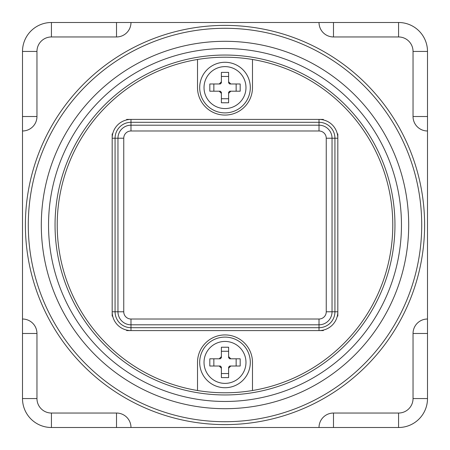 <?xml version="1.0" encoding="UTF-8"?>
<svg xmlns="http://www.w3.org/2000/svg" width="450" height="450" viewBox="0 0 450 450"><rect width="100%" height="100%" fill="white"/><g stroke="black" fill="none" stroke-linecap="round" stroke-linejoin="round"><path stroke-width="0.67" d="M323.359 119.413L319.016 119.413A18.804 18.804 0 0 1 337.821 138.212L337.821 133.875M112.179 133.875L112.179 138.212L117.962 138.212A13.016 13.016 0 0 1 130.984 125.196L319.016 125.196L319.016 122.304A15.913 15.913 0 0 1 334.929 138.212L334.929 311.788A15.913 15.913 0 0 1 319.016 327.696L130.984 327.696A15.913 15.913 0 0 1 115.071 311.788L115.071 138.212A15.913 15.913 0 0 1 130.984 122.304L319.016 122.304L319.016 119.413L126.641 119.413M115.071 138.212A15.913 15.913 0 0 1 130.984 122.304L130.984 119.413A18.804 18.804 0 0 0 112.179 138.212L112.179 316.125M126.641 330.587L130.984 330.587A18.804 18.804 0 0 1 112.179 311.788L115.071 311.788A15.913 15.913 0 0 0 130.984 327.696L130.984 324.804A13.016 13.016 0 0 1 117.962 311.788L115.071 311.788M337.821 316.125L337.821 311.788A18.804 18.804 0 0 1 319.016 330.587L323.359 330.587M319.016 22.5L130.984 22.5A14.462 14.462 0 0 1 116.516 36.962L51.429 36.962A14.462 14.462 0 0 0 36.962 51.429L36.962 116.516A14.462 14.462 0 0 1 22.5 130.984L22.5 319.016A14.462 14.462 0 0 1 36.962 333.484L36.962 398.571A14.462 14.462 0 0 0 51.429 413.038L116.516 413.038A14.462 14.462 0 0 1 130.984 427.5L398.571 427.5A28.929 28.929 0 0 0 427.5 398.571L427.5 130.984A14.462 14.462 0 0 1 413.038 116.516L413.038 51.429A14.462 14.462 0 0 0 398.571 36.962L333.484 36.962A14.462 14.462 0 0 1 319.016 22.5L398.571 22.5L398.571 36.962M413.038 51.429L427.5 51.429L427.5 130.984M398.773 427.5L399.24 427.494M22.5 319.016L22.5 398.571A28.929 28.929 0 0 0 51.429 427.5L130.984 427.5M130.984 22.5L51.429 22.5A28.929 28.929 0 0 0 22.5 51.429L22.5 130.984M51.227 22.5L50.76 22.506M427.5 51.429A28.929 28.929 0 0 0 398.571 22.5M319.016 427.5A14.462 14.462 0 0 1 333.484 413.038L398.571 413.038A14.462 14.462 0 0 0 413.038 398.571L413.038 333.484A14.462 14.462 0 0 1 427.5 319.016M424.609 225A199.609 199.609 0 0 0 225 25.391A199.609 199.609 0 0 0 25.391 225A199.609 199.609 0 0 0 225 424.609A199.609 199.609 0 0 0 424.609 225M28.288 225A196.712 196.712 0 0 0 225 421.712A196.712 196.712 0 0 0 421.712 225A196.712 196.712 0 0 0 225 28.288A196.712 196.712 0 0 0 28.288 225M408.696 225A183.696 183.696 0 0 1 225 408.696A183.696 183.696 0 0 1 41.304 225A183.696 183.696 0 0 1 225 41.304A183.696 183.696 0 0 1 408.696 225M401.462 225A176.462 176.462 0 0 1 225 401.462A176.462 176.462 0 0 1 48.538 225A176.462 176.462 0 0 1 225 48.538A176.462 176.462 0 0 1 401.462 225M394.954 225A169.954 169.954 0 0 1 225 394.954A169.954 169.954 0 0 1 55.046 225A169.954 169.954 0 0 1 225 55.046A169.954 169.954 0 0 1 394.954 225M197.516 59.479A167.788 167.788 0 0 0 197.516 390.521A167.788 167.788 0 0 0 392.788 225A167.788 167.788 0 0 0 197.516 59.479L197.516 87.587A27.484 27.484 0 0 0 225 115.071A27.484 27.484 0 0 0 252.484 87.587L252.484 59.479M252.484 390.521L252.484 362.413A27.484 27.484 0 0 0 225 334.929A27.484 27.484 0 0 0 197.516 362.413L197.516 390.521M199.688 87.587A25.312 25.312 0 0 0 225 112.899A25.312 25.312 0 0 0 250.312 87.587A25.312 25.312 0 0 0 225 62.274A25.312 25.312 0 0 0 199.688 87.587A25.312 25.312 0 0 0 225 112.899A25.312 25.312 0 0 0 250.312 87.587A25.312 25.312 0 0 0 225 62.274A25.312 25.312 0 0 0 199.688 87.587M221.383 102.774L221.383 93.375L219.212 91.204L209.812 91.204L209.812 83.976L219.212 83.976L221.383 81.804L221.383 72.399L228.617 72.399L228.617 81.804L230.788 83.976L240.188 83.976L240.188 91.204L230.788 91.204L228.617 93.375L228.617 102.774L221.383 102.774M221.383 93.375L221.383 92.301L220.286 91.204L219.212 91.204M213.857 91.204L213.857 83.976M219.212 83.976L220.286 83.976L221.383 82.879L221.383 81.804M221.383 76.449L228.617 76.449M228.617 81.804L228.617 82.879L229.714 83.976L230.788 83.976M236.143 83.976L236.143 91.204M230.788 91.204L229.714 91.204L228.617 92.301L228.617 93.375M228.617 98.73L221.383 98.73M199.688 362.413A25.312 25.312 0 0 0 225 387.726A25.312 25.312 0 0 0 250.312 362.413A25.312 25.312 0 0 0 225 337.101A25.312 25.312 0 0 0 199.688 362.413A25.312 25.312 0 0 0 225 387.726A25.312 25.312 0 0 0 250.312 362.413A25.312 25.312 0 0 0 225 337.101A25.312 25.312 0 0 0 199.688 362.413M221.383 377.601L221.383 368.196L219.212 366.024L209.812 366.024L209.812 358.796L219.212 358.796L221.383 356.625L221.383 347.226L228.617 347.226L228.617 356.625L230.788 358.796L240.188 358.796L240.188 366.024L230.788 366.024L228.617 368.196L228.617 377.601L221.383 377.601M221.383 368.196L221.383 367.121L220.286 366.024L219.212 366.024M213.857 366.024L213.857 358.796M219.212 358.796L220.286 358.796L221.383 357.699L221.383 356.625M221.383 351.27L228.617 351.27M228.617 356.625L228.617 357.699L229.714 358.796L230.788 358.796M236.143 358.796L236.143 366.024M230.788 366.024L229.714 366.024L228.617 367.121L228.617 368.196M228.617 373.551L221.383 373.551M130.984 130.984L319.016 130.984A7.234 7.234 0 0 1 326.25 138.212L326.25 311.788A7.234 7.234 0 0 1 319.016 319.016L130.984 319.016A7.234 7.234 0 0 1 123.75 311.788L123.75 138.212A7.234 7.234 0 0 1 130.984 130.984L130.984 122.304M333.484 36.962L333.484 22.5M22.5 51.429L36.962 51.429M51.429 36.962L51.429 22.5M116.516 22.5L116.516 36.962M36.962 116.516L22.5 116.516M427.5 116.516L413.038 116.516M413.038 333.484L427.5 333.484M427.5 398.571L413.038 398.571M398.571 413.038L398.571 427.5M333.484 427.5L333.484 413.038M116.516 413.038L116.516 427.5M51.429 427.5L51.429 413.038M36.962 398.571L22.5 398.571M22.5 333.484L36.962 333.484M326.25 311.788L337.821 311.788L337.821 138.212L332.038 138.212L332.038 311.788A13.016 13.016 0 0 1 319.016 324.804L319.016 330.587L130.984 330.587L130.984 327.696M204.024 87.587A20.976 20.976 0 0 0 225 108.562A20.976 20.976 0 0 0 245.976 87.587A20.976 20.976 0 0 0 225 66.617A20.976 20.976 0 0 0 204.024 87.587M204.024 362.413A20.976 20.976 0 0 0 225 383.383A20.976 20.976 0 0 0 245.976 362.413A20.976 20.976 0 0 0 225 341.438A20.976 20.976 0 0 0 204.024 362.413M319.016 125.196A13.016 13.016 0 0 1 332.038 138.212L326.25 138.212A7.234 7.234 0 0 0 319.016 130.984L319.016 125.196M319.016 319.016L319.016 324.804L130.984 324.804L130.984 319.016M123.75 311.788L117.962 311.788L117.962 138.212L123.75 138.212"/></g></svg>
